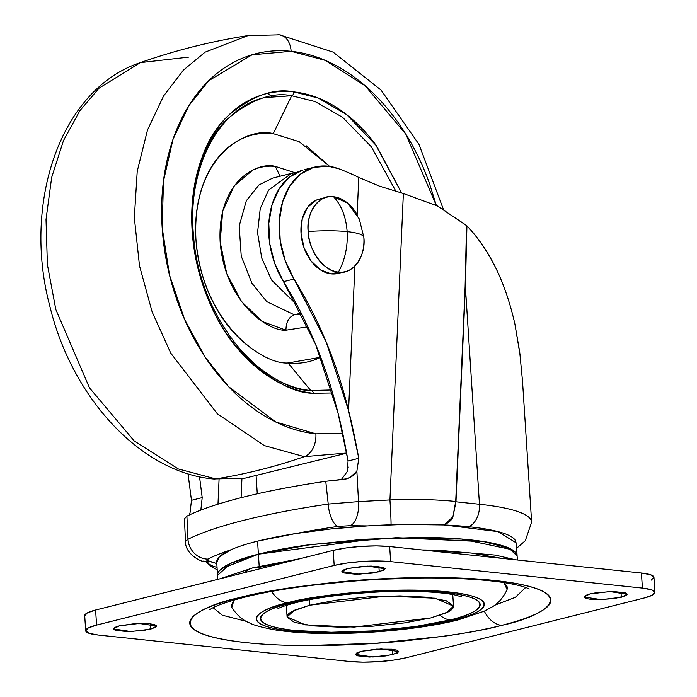 <?xml version="1.0" encoding="UTF-8"?>
<svg xmlns="http://www.w3.org/2000/svg" width="697" height="697" viewBox="0 0 697 697"><rect width="100%" height="100%" fill="white"/><g stroke="black" fill="none" stroke-linecap="round" stroke-linejoin="round"><path stroke-width="1.05" d="M363.843 237.337C363.407 234.715 357.84 232.807 347.15 231.613C346.017 216.95 341.495 205.327 333.567 196.737C341.495 205.327 346.017 216.95 347.15 231.613C347.925 246.372 345.024 259.859 338.446 272.083C352.325 275.219 366.291 256.113 363.843 237.337L359.269 218.91L347.629 203.097L333.567 196.737C319.688 193.609 305.722 212.716 308.17 231.482C308.126 249.996 324.776 272.318 338.446 272.083C345.024 259.859 347.925 246.372 347.15 231.613C336.102 230.515 323.112 230.472 308.17 231.482C323.112 230.472 336.102 230.515 347.15 231.613C357.84 232.807 363.407 234.715 363.843 237.337A38.352 27.157 -104.1 0 1 347.969 270.75A38.352 27.157 -104.1 0 1 338.446 272.083L331.302 273.877A38.352 27.157 75.9 0 0 340.833 272.544M338.646 273.294L331.302 273.877L338.446 272.083A38.352 27.157 -104.1 0 1 308.17 231.482A38.352 27.157 -104.1 0 1 324.044 198.07A38.352 27.157 -104.1 0 1 333.567 196.737A38.352 27.157 -104.1 0 1 357.849 216.009M316.908 199.865A38.352 27.157 75.9 0 0 301.897 239.977A38.352 27.157 75.9 0 0 331.302 273.877L320.463 269.887L310.906 260.774L304.084 247.914L301.026 233.277L302.219 219.085L307.464 207.497L315.968 200.283L320.019 198.88M517.113 555.945L516.268 542.911L498.024 531.619L444.085 524.954A150.09 26.582 176.3 0 0 404.147 524.458A150.09 26.582 176.3 0 0 367.502 525.904A150.09 26.582 176.3 0 0 295.371 533.614A150.09 26.582 176.3 0 0 257.559 541.142L258.404 554.176L310.705 544.523L396.497 537.683L483.988 541.621L508.976 548.095L517.061 555.483C516.486 551.989 512.138 548.887 504.009 546.178C495.881 543.46 484.589 541.342 470.144 539.827C455.699 538.311 439.197 537.5 420.631 537.404L363.006 539.286L306.061 545.185C287.948 547.764 272.074 550.761 258.448 554.185L221.55 568.7M511.912 549.663L461.588 539.051L377.504 538.441L258.448 554.185C244.821 557.6 234.48 561.181 227.414 564.927L219.703 570.425M253.011 567.794A34.022 24.081 75.9 0 0 244.76 572.577A34.022 24.081 -104.1 0 1 253.011 567.794A34.022 24.081 -104.1 0 1 259.249 567.349L292.888 560.493M428.655 550.647L470.998 552.991L428.655 550.647L501.5 558.306L470.998 552.991L501.509 558.314M517.374 559.979L517.113 556.014L508.993 548.173L484.014 541.691L396.523 537.753L310.723 544.592L258.404 554.246L259.188 566.295L258.404 554.246L230.785 563.307L217.56 575.382L217.812 579.338M520.11 355.148L514.9 324.035C505.464 282.189 489.477 249.456 466.938 225.845L465.396 286.85A3.337 0.915 -177.5 0 0 465.117 286.772L466.511 225.436L466.938 225.845L437.472 205.99L403.363 193.496L379.456 186.134L358.781 177.421L357.143 214.72L358.781 177.421L379.456 186.134L403.363 193.496L389.945 499.941C414.218 498.982 436.139 499.496 455.716 501.465L465.117 286.772L466.511 225.436L437.472 205.99L403.363 193.496L389.945 499.941L358.519 501.613L356.873 471.216L358.798 458.312L348.57 410.55L354.895 266.071L348.57 410.55L326.179 341.896L294.021 279.018A73.377 51.953 -104.1 0 1 312.709 167.629A73.377 51.953 -104.1 0 1 327.947 166.156A73.377 51.953 -104.1 0 1 338.751 168.752A333.532 236.135 -104.1 0 1 358.781 177.421A333.532 236.135 75.9 0 0 338.751 168.752L327.947 166.156L313.362 167.428L300.285 174.259L289.743 186.099L282.564 202.034L279.314 220.81L280.238 240.944L285.273 260.87L294.021 279.018C318.564 318.668 336.747 362.51 348.57 410.55C351.558 421.938 354.973 437.864 358.798 458.312L348.064 461.005C344.37 440.426 341.033 424.482 338.054 413.19C326.231 365.15 308.057 321.308 283.513 281.658L294.021 279.018L283.513 281.658L274.766 263.51L269.73 243.584L268.798 223.449L272.057 204.674L279.236 188.739L289.769 176.899L302.846 170.068M302.202 170.26A73.377 51.953 75.9 0 0 283.513 281.658L315.671 344.536L338.054 413.19L348.064 461.005L358.798 458.312L356.873 471.216L349.885 477.567L346.043 478.9L325.76 481.287C294.326 485.94 266.637 491.272 242.704 497.283C218.762 503.286 200.161 509.577 186.901 516.146L184.435 518.803L186.901 516.146L187.972 539.278A282.869 50.088 -3.7 0 1 328.226 504.07L325.76 481.287A282.869 50.088 176.3 0 0 186.901 516.146L187.972 539.278A20.013 18.157 63.4 0 0 207.75 559.107L206.817 560.266L216.802 563.585L208.804 561.198A20.013 16.798 102.4 0 1 202.94 561.024A20.013 16.798 -77.6 0 0 208.804 561.198L207.75 559.107A262.856 46.551 -3.7 0 1 230.777 549.828A262.856 46.551 176.3 0 0 207.75 559.107A20.013 18.157 -116.6 0 1 187.972 539.278L185.541 541.36C184.714 554.481 203.001 562.557 203.219 561.085L207.959 562.462M216.723 562.409L219.294 556.886L230.777 549.828A150.09 26.582 -3.7 0 1 257.559 541.142A150.09 26.582 176.3 0 0 230.777 549.828A150.09 26.582 176.3 0 0 216.723 562.435M500.472 278.112L497.423 271.342C488.841 253.455 478.682 238.296 466.938 225.845L465.396 286.85L479.458 504.262L455.977 501.796L465.396 286.85L455.716 501.465L465.117 286.772A3.337 0.915 2.5 0 1 465.396 286.85L479.458 504.262L455.977 501.796L452.919 516.834C452.423 519.326 449.53 522.036 444.242 524.963L452.919 516.834L455.716 501.465C436.139 499.496 414.218 498.982 389.945 499.941A20.013 0.558 86.6 0 1 390.067 501.849A20.013 0.558 86.6 0 1 391.026 524.789A20.013 0.558 -93.4 0 0 390.067 501.849A20.013 0.558 -93.4 0 0 389.945 499.941L358.519 501.613A20.013 9.688 92 0 1 358.572 502.328A20.013 9.688 92 0 1 350.225 525.695L338.08 526.392A262.856 46.551 176.3 0 0 295.371 533.614L330.308 529.023L367.502 525.904L350.225 525.695L367.502 525.904L404.147 524.458A150.09 26.582 -3.7 0 1 444.085 524.954L404.147 524.458L444.085 524.954C463.444 525.826 479.327 527.559 491.742 530.147C504.149 532.735 511.877 535.923 514.917 539.722L516.311 543.494M189.087 515.092L190.002 513.097L191.466 500.315L202.2 497.614L199.534 476.765L202.2 497.614L191.466 500.315L188.016 473.768M514.9 324.035L519.709 351.985L522.506 380.963L531.637 522.184L525.294 540.715L516.616 548.278M479.458 504.262A166.766 29.535 -3.7 0 1 531.637 522.149A166.766 29.535 176.3 0 0 479.458 504.262A20.013 13.679 96 0 1 468.837 526.732A20.013 13.679 -84 0 0 479.458 504.262M191.466 500.315L188.042 473.777M217.987 504.166L219.067 479.44L217.987 504.166M241.929 478.63L241.101 497.684L241.929 478.63M257.28 493.807L256.147 476.339L257.28 493.807M348.064 461.005L347.211 471.599L341.652 479.144L339.909 479.815L341.652 479.144L347.211 471.599L348.273 467.025M202.2 497.614L200.832 510.099L202.2 497.614M206.626 561.974A20.013 19.655 -23.4 0 0 217.037 567.262A20.013 19.655 156.6 0 1 206.626 561.974M217.612 575.783C217.037 572.289 220.278 568.665 227.353 564.927C234.419 561.181 244.769 557.6 258.404 554.176L257.559 541.142L295.371 533.614A262.856 46.551 -3.7 0 1 338.08 526.392A20.013 8.259 -98.4 0 1 328.226 504.07A282.869 50.088 176.3 0 0 187.972 539.278L185.541 541.377M259.249 567.349L292.932 560.484L259.249 567.349M517.061 555.553C516.494 552.059 512.138 548.957 504.009 546.239C495.881 543.529 484.598 541.412 470.153 539.896C455.707 538.372 439.197 537.57 420.639 537.474L363.006 539.347L306.044 545.237C287.922 547.816 272.039 550.822 258.404 554.246C244.769 557.661 234.419 561.251 227.353 564.988C220.287 568.735 217.037 572.35 217.612 575.844M217.551 575.26L230.829 563.22L258.404 554.176C272.039 550.752 287.913 547.755 306.035 545.176L363.006 539.286L420.613 537.422C439.162 537.509 455.664 538.319 470.1 539.835C484.537 541.36 495.82 543.468 503.948 546.187L514.334 551.353M325.76 481.287L328.226 504.07L358.519 501.613L356.873 471.216C353.266 476.783 347.542 479.658 339.7 479.832L325.76 481.287M358.572 502.328A20.013 9.688 -88 0 0 358.519 501.613L328.226 504.07A20.013 8.259 81.6 0 0 338.08 526.392L350.225 525.695A20.013 9.688 -88 0 0 358.572 502.328M189.079 515.092L190.002 513.097M309.79 605.196L386.521 596.031L435.128 598.226L453.512 606.181L446.167 612.89L430.824 617.925L404.356 622.926L372.712 626.202L340.694 627.239L313.188 625.897L294.378 622.369L287.12 617.202C286.807 615.259 288.61 613.247 292.54 611.164L309.79 605.196L336.25 600.195L367.903 596.92L399.912 595.883L427.418 597.224L446.237 600.753L453.486 605.92C453.808 607.862 452.004 609.875 448.075 611.957L430.824 617.925L354.093 627.091L305.486 624.895L287.094 616.941L294.439 610.232L309.79 605.196L309.433 599.734L309.79 605.196M440.077 615.259A26.686 18.889 75.9 0 0 450.192 619.964C475.45 614.763 503.8 599.115 445.697 592.633C385.546 586.674 309.268 597.285 290.422 603.158A26.686 18.889 75.9 0 0 295.502 602.757A26.686 18.889 -104.1 0 1 290.422 603.158C280.421 605.667 272.832 608.298 267.648 611.042C262.464 613.787 260.086 616.436 260.504 619.006C260.931 621.567 264.119 623.841 270.079 625.828C276.038 627.823 284.315 629.374 294.909 630.489L331.223 632.257L373.479 630.881L415.255 626.568L450.192 619.964C460.186 617.455 467.774 614.824 472.958 612.079C478.142 609.335 480.521 606.686 480.102 604.116C479.684 601.555 476.495 599.281 470.527 597.294C464.568 595.299 456.291 593.748 445.697 592.633L409.392 590.864L367.127 592.241L325.351 596.554L290.422 603.158C265.156 608.359 236.814 624.007 294.909 630.489C355.069 636.448 431.347 625.836 450.192 619.964A26.686 18.889 -104.1 0 1 440.077 615.259M233.965 600.073L231.831 607.462C236.98 615.251 242.852 620.391 249.448 622.857C252.793 624.913 261.044 627.213 274.2 629.757C323.626 637.833 409.322 632.24 458.034 619.955L484.18 611.208L491.62 607.2C497.832 603.898 502.999 598.052 507.102 589.662L504.027 582.605M271.647 591.457A26.686 18.889 75.9 0 0 287.373 602.835C306.933 596.737 386.129 585.724 448.572 591.91C508.888 598.636 479.466 614.885 453.233 620.286A26.686 18.889 75.9 0 0 458.147 619.929A26.686 18.889 -104.1 0 1 453.233 620.286L416.972 627.134L373.601 631.621L329.733 633.05L292.034 631.212C281.039 630.053 272.449 628.441 266.254 626.376C260.068 624.312 256.757 621.942 256.322 619.284C255.886 616.627 258.352 613.874 263.736 611.025C269.112 608.167 276.997 605.44 287.373 602.835L323.643 595.987L367.005 591.5L410.882 590.071L448.572 591.91C459.576 593.069 468.166 594.68 474.352 596.745C480.538 598.81 483.857 601.18 484.293 603.837C484.729 606.495 482.254 609.248 476.879 612.097C471.494 614.954 463.618 617.681 453.233 620.286C433.673 626.385 354.485 637.398 292.034 631.212C231.718 624.486 261.148 608.237 287.373 602.835A26.686 18.889 -104.1 0 1 271.647 591.457M525.712 587.484L515.275 597.373L494.286 605.405M484.302 611.147A26.686 18.889 75.9 0 0 501.605 625.375C543.137 616.828 589.723 591.1 494.225 580.453C450.149 575.644 386.382 577.29 339.613 581.847C292.331 586.857 258.787 592.162 239.001 597.747A26.686 18.889 75.9 0 0 243.906 597.399A26.686 18.889 -104.1 0 1 239.001 597.747C222.57 601.877 210.093 606.198 201.572 610.703C193.052 615.216 189.14 619.581 189.828 623.789C190.525 628.006 195.77 631.743 205.563 635.019C215.364 638.286 228.965 640.839 246.381 642.669C263.788 644.498 283.688 645.474 306.061 645.588L375.526 643.322L444.189 636.222C466.032 633.111 485.173 629.496 501.605 625.375C518.045 621.245 530.522 616.923 539.034 612.419C547.554 607.906 551.475 603.541 550.778 599.333C550.09 595.116 544.845 591.378 535.043 588.102C525.25 584.835 511.642 582.283 494.225 580.453C476.818 578.623 456.927 577.647 434.545 577.534L365.089 579.799L296.417 586.9C274.574 590.01 255.433 593.626 239.001 597.747C197.478 606.294 150.883 632.022 246.381 642.669C290.466 647.478 354.233 645.831 400.993 641.275C448.284 636.265 481.819 630.959 501.605 625.375A26.686 18.889 -104.1 0 1 484.302 611.147M378.889 566.487L379.238 571.81L359.286 574.189L341.87 571.557L347.768 568.499L343.281 570.05L341.878 571.618L343.76 572.969L355.801 574.232L372.355 573.108L383.725 570.259L385.127 568.691L383.245 567.341L371.205 566.077L362.876 566.347L347.768 568.499L367.72 566.121L385.136 568.752L379.238 571.81L378.889 566.487M620.966 591.945L621.315 597.268L601.363 599.655L583.938 597.015L589.845 593.957L585.358 595.517L583.947 597.085L585.837 598.427L590.725 599.342L597.878 599.69L614.432 598.575L625.793 595.717L627.204 594.149L625.314 592.807L613.273 591.535L596.719 592.659L589.845 593.957L609.788 591.579L627.213 594.219L621.315 597.268L620.966 591.945M392.498 649.299L392.838 654.622L372.895 657.001L355.47 654.37L361.368 651.312L356.89 652.862L355.479 654.431L357.369 655.781L369.41 657.044L385.964 655.921L397.325 653.072L398.736 651.503L396.846 650.153L391.958 649.238L376.485 649.16L361.368 651.312L381.32 648.933L398.745 651.564L392.838 654.622L392.498 649.299M150.421 623.841L150.77 629.164L130.818 631.543L113.402 628.903L119.3 625.854L114.813 627.405L113.411 628.973L115.293 630.315L127.333 631.587L143.887 630.463L155.257 627.605L156.659 626.037L154.778 624.695L149.881 623.78L134.408 623.702L119.3 625.854L139.252 623.466L156.668 626.106L150.77 629.164L150.421 623.841M654.927 592.398L653.952 577.325A40.025 7.092 176.3 0 0 641.432 573.03L642.399 588.094L651.434 589.793L654.91 592.276L652.314 595.168L644.037 598.035L406.429 657.68L393.727 660.076L378.532 661.653L363.163 662.15L349.964 661.505L98.207 635.028L89.181 633.329L85.696 630.846L88.292 627.953L96.578 625.087L334.185 565.441L346.888 563.045L362.074 561.468L377.443 560.972L390.642 561.616L642.399 588.094L641.432 573.03L389.675 546.553L390.642 561.616L389.675 546.553A40.025 7.092 176.3 0 0 333.21 550.377L334.185 565.441A40.025 7.092 -3.7 0 1 390.642 561.616L642.399 588.094A40.025 7.092 -3.7 0 1 654.927 592.389A40.025 7.092 -3.7 0 1 644.037 598.035L406.429 657.68A40.025 7.092 -3.7 0 1 349.964 661.505L98.207 635.028A40.025 7.092 -3.7 0 1 85.679 630.733A40.025 7.092 -3.7 0 1 96.578 625.087L334.185 565.441L333.21 550.377L95.602 610.023L96.578 625.087L95.602 610.023A40.025 7.092 176.3 0 0 84.712 615.66L85.679 630.724M84.72 615.782L87.317 612.89L95.602 610.023L333.21 550.377L345.912 547.973L361.098 546.404L376.467 545.899L389.675 546.553L641.432 573.03L650.458 574.72L653.943 577.203L651.338 580.096M515.536 597.233L494.269 605.414M233.939 600.082L231.247 605.85L232.005 607.767M506.911 590.115L507.407 587.135L504.062 582.614M246.572 621.428L222.308 615.207L213.09 607.706M247.923 595.621A26.686 18.889 -104.1 0 1 243.906 597.399M271.255 96.23L267.901 93.346M346.697 453.172L244.691 478.238L215.73 478.9A20.013 13.679 96 0 1 213.099 478.944A20.013 13.679 -84 0 0 215.73 478.9L213.256 478.97C140.411 472.322 72.218 397.638 50.114 307.264C21.86 203.167 60.412 88.902 140.358 62.625L99.166 88.083L79.876 110.684L63.479 140.594L51.683 177.369L46.019 219.52L47.396 264.581L55.821 309.503L89.504 387.889L134.251 440.966L178.258 468.942L215.73 478.9A1000.604 684.097 -84 0 0 304.319 456.666A1000.604 684.097 96 0 1 215.73 478.9L178.258 468.942L134.251 440.966L89.504 387.889L55.821 309.503L47.396 264.581L46.019 219.52L51.683 177.369L63.479 140.594L79.876 110.684L99.166 88.083L140.358 62.625L188.46 57.154M346.67 453.033L304.319 456.666L346.67 453.033M277.049 34.92A20.013 13.679 96 0 1 279.689 34.867A20.013 13.679 96 0 1 291.137 51.308L325.177 60.369L365.167 85.818L405.793 134.12L436.296 205.415M342.671 433.142L315.88 433.83A20.013 13.679 96 0 1 304.319 456.666A20.013 13.679 -84 0 0 315.88 433.83C297.131 431.861 278.791 425.109 260.852 413.582C242.905 402.056 226.725 386.626 212.315 367.302C197.904 347.969 186.352 326.213 177.665 302.028C168.979 277.842 163.812 253.063 162.174 227.701C160.537 202.339 162.54 178.319 168.195 155.649C173.858 132.97 182.727 113.358 194.82 96.822C206.913 80.277 221.306 68.062 237.991 60.177C254.684 52.292 272.396 49.339 291.137 51.308C309.886 53.286 328.226 60.029 346.165 71.556C364.113 83.082 380.292 98.512 394.702 117.845C409.113 137.17 420.666 158.925 429.352 183.111L436.322 205.423M255.085 350.818C244.333 343.909 234.636 334.665 225.994 323.077C217.351 311.489 210.433 298.447 205.223 283.949C200.013 269.451 196.92 254.597 195.935 239.393C194.951 224.19 196.153 209.788 199.551 196.197C202.94 182.605 208.264 170.843 215.512 160.929C222.761 151.014 231.387 143.695 241.389 138.973C251.39 134.242 262.011 132.474 273.25 133.65L291.695 95.733L264.677 97.571C218.51 107.782 186.726 168.413 193.566 236.004C198.941 313.528 255.355 386.678 311.315 390.512L331.789 389.963L310.757 390.555C291.947 390.529 269.53 378.41 243.488 354.198C215.399 325.821 198.331 284.977 192.294 231.683C191.475 178.937 203.454 141.16 228.241 118.342C251.478 99.314 272.632 91.777 291.695 95.733A3.337 2.283 -84 0 0 293.768 91.882C308.527 93.433 322.981 98.756 337.121 107.835C351.253 116.922 364 129.076 375.361 144.296L401.672 193.043L376.485 145.83L346.662 114.613L318.154 98.016L293.768 91.882A3.337 2.283 96 0 1 291.695 95.733L315.149 101.57L342.541 117.279L371.318 146.753L396.018 191.483L371.318 146.753L342.541 117.279L315.149 101.57L291.695 95.733L273.25 133.65C248.167 126.436 191.605 154.656 195.935 239.393C202.583 324.375 263.588 364.958 288.079 362.963L310.757 390.555A3.337 2.283 96 0 1 311.35 390.52A3.337 2.283 96 0 1 313.249 393.256L332.669 392.969L313.249 393.256A3.337 2.283 -84 0 0 311.35 390.52M275.367 166.409L280.063 176.236L275.367 166.409L294.866 172.673L275.367 166.409C267.343 165.564 259.754 166.836 252.61 170.207L234.122 185.899L222.726 211.086L220.147 241.937L226.778 273.764L241.615 301.714L262.394 321.535L285.962 330.204C268.467 331.633 224.887 302.646 220.147 241.937C217.046 181.412 257.454 161.26 275.367 166.409M272.745 178.075L258.962 184.94L246.329 200.727L239.193 226.002L241.24 256.147L251.887 283.156L266.785 301.653L294.247 314.8C288.793 317.022 286.031 322.153 285.962 330.204C286.031 322.153 288.793 317.022 294.247 314.8L302.062 314.8L294.247 314.8L301.182 313.066L294.247 314.8L266.785 301.653L251.887 283.156L241.24 256.147L239.193 226.002L246.329 200.727L258.962 184.94L272.745 178.075L291.485 173.37L268.606 190.072L260.251 208.551L257.541 232.641L261.758 258.125L271.612 280.107L297 305.051L271.612 280.107L261.758 258.125L257.541 232.641L260.251 208.551L268.606 190.072L291.485 173.37L296.704 172.473M307.865 326.788L285.962 330.204L307.865 326.788M306.236 145.786L329.594 166.365L299.144 141.674L273.25 133.65M320.725 357.256L319.932 357.639C309.93 362.37 299.309 364.139 288.079 362.963L320.725 357.256M310.757 390.555L288.079 362.963M293.768 91.882C274.278 87.839 252.654 95.541 228.904 114.996C203.568 138.32 191.318 176.942 192.154 230.855C198.331 285.334 215.774 327.085 244.49 356.089C271.107 380.841 294.029 393.23 313.249 393.256C298.49 391.705 284.036 386.391 269.896 377.304C255.764 368.225 243.018 356.071 231.657 340.842C220.304 325.612 211.208 308.475 204.36 289.412C197.512 270.358 193.444 250.842 192.154 230.855C190.865 210.877 192.442 191.954 196.903 174.084C201.355 156.215 208.351 140.768 217.882 127.734C227.405 114.709 238.749 105.081 251.896 98.869C265.043 92.657 279 90.331 293.768 91.882M342.671 433.177L315.88 433.83L275.812 422.016L228.599 386.661L205.153 357.134L184.618 319.461L169.563 275.245L162.174 227.701L163.481 181.081L172.978 139.452L188.887 105.613L208.812 80.643L252.061 54.802L291.137 51.308A20.013 13.679 -84 0 0 279.689 34.867M443.309 209.091L418.941 144.296L381.024 90.061L333.079 52.101L279.523 34.85L248.097 35.582L205.101 52.153L183.433 70.109L163.586 95.968L147.503 129.999L137.222 171.323L134.338 217.691L139.505 265.792L152.164 311.986L170.765 353.135L217.298 413.757L264.355 445.61L304.319 456.666L264.355 445.61L217.298 413.757L170.765 353.135L152.164 311.986L139.505 265.792L134.338 217.691L137.222 171.323L147.503 129.999L163.586 95.968L183.433 70.109L205.101 52.153L248.097 35.582C211.357 41.306 175.444 50.315 140.358 62.625M338.211 273.407L345.346 271.612M319.531 199.002L326.666 197.207M314.739 167.053L304.232 169.693M217.203 569.841L210.973 566.278L206.129 561.826M217.56 575.321L216.715 562.279M184.4 518.603L185.507 541.342M453.512 606.137L452.762 594.576M287.094 616.941L286.345 605.336M461.449 596.798L455.063 595.02C447.3 593.374 436.217 592.241 421.798 591.64C382.104 589.871 325.055 595.055 295.223 602.835C278.147 607.401 277.511 609.134 278.016 608.655M529.267 589L526.897 587.928C523.464 586.525 517.723 585.071 509.673 583.546C494.687 580.836 475.188 579.094 451.177 578.327C384.578 576.018 293.637 584.53 243.802 597.425C227.579 601.677 216.845 605.371 211.6 608.498L209.753 609.657M515.649 559.796L495.279 555.091L437.498 550.168L422.121 549.959M300.172 558.663L253.133 567.759L219.66 578.876M296.835 172.412L291.485 173.37"/></g></svg>

